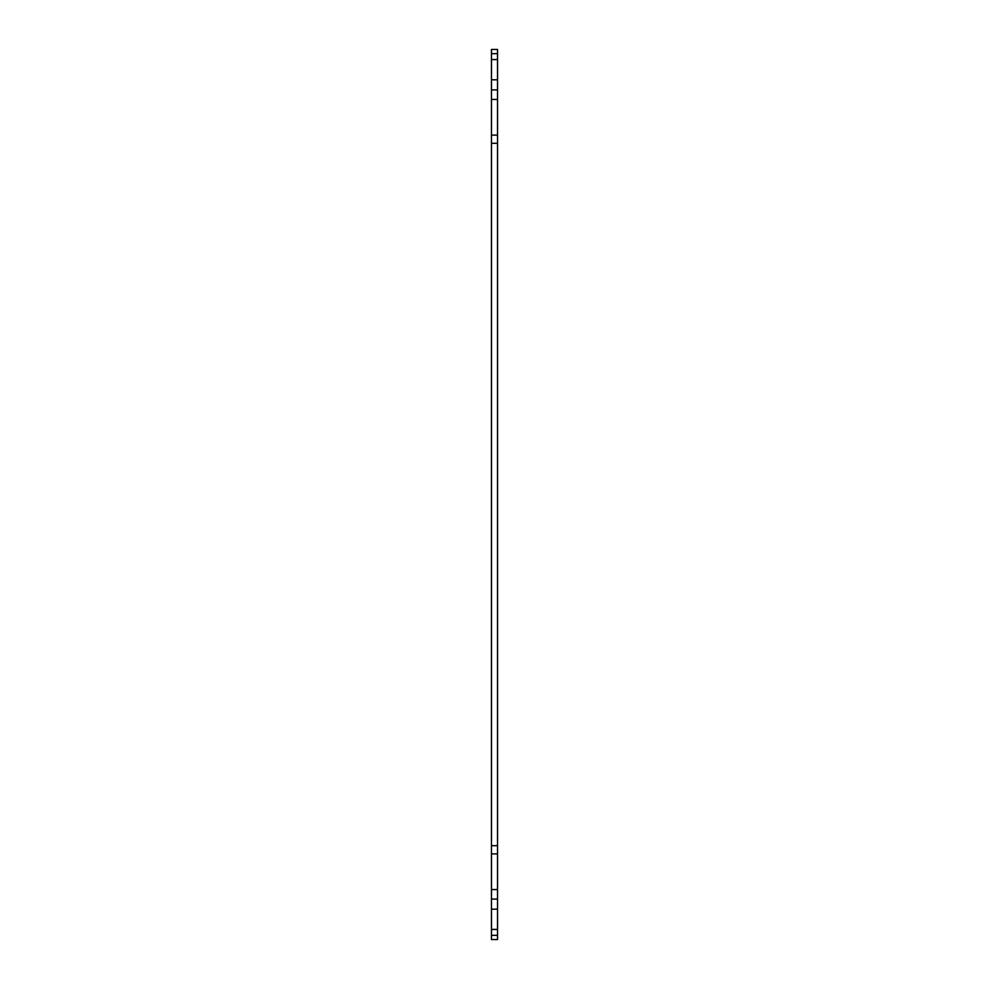 <?xml version="1.0" encoding="UTF-8"?>
<svg xmlns="http://www.w3.org/2000/svg" width="989" height="989" viewBox="0 0 989 989"><rect width="100%" height="100%" fill="white"/><g stroke="black" fill="none" stroke-linecap="round" stroke-linejoin="round"><path stroke-width="1.48" d="M491.471 935.334L491.471 939.55L497.529 939.55L497.529 935.334L491.471 935.334L491.471 853.89L497.529 853.89L497.529 889.556L491.471 889.556M491.471 53.666L497.529 53.666L497.529 49.45L491.471 49.45L491.471 853.89M491.471 929.437L497.529 929.437L497.529 935.334M497.529 929.437L497.529 889.556M497.529 853.89L497.529 135.11L491.471 135.11M491.471 99.444L497.529 99.444L497.529 135.11M497.529 99.444L497.529 59.563L491.471 59.563M497.529 53.666L497.529 59.563M497.529 909.2L491.471 909.2M497.529 899.088L491.471 899.088M497.529 845.694L491.471 845.694M497.529 143.306L491.471 143.306M497.529 89.912L491.471 89.912M497.529 79.8L491.471 79.8"/></g></svg>
